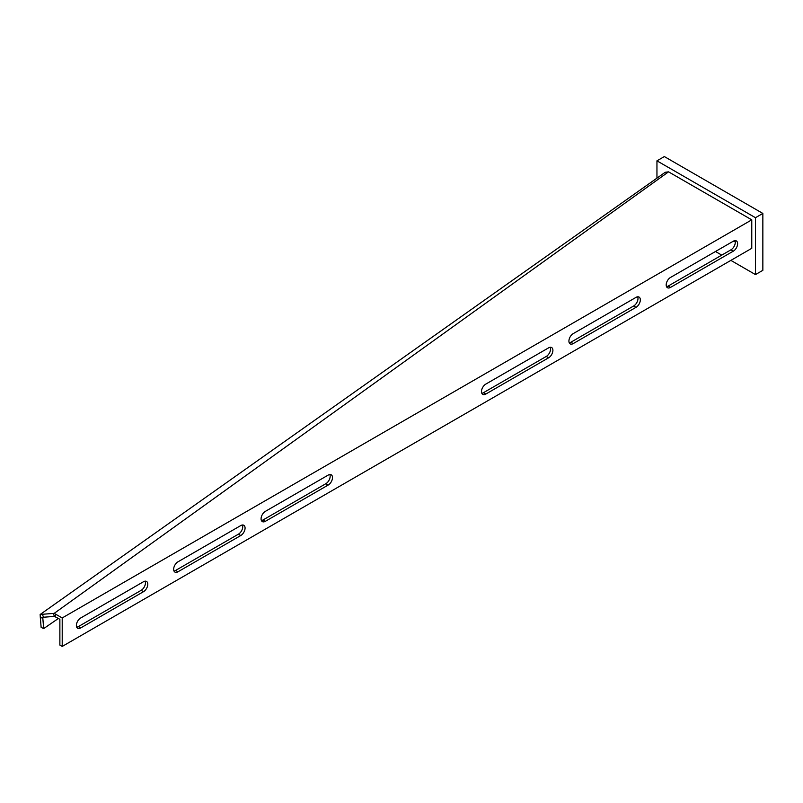 <?xml version="1.0" encoding="UTF-8"?>
<svg xmlns="http://www.w3.org/2000/svg" width="803" height="803" viewBox="0 0 803 803"><rect width="100%" height="100%" fill="white"/><g stroke="black" fill="none" stroke-linecap="round" stroke-linejoin="round"><path stroke-width="1.2" d="M76.375 625.457A6.093 3.523 120 0 0 77.64 628.247A6.093 3.523 120 0 0 80.681 627.946L143.486 591.691A6.093 3.523 120 0 0 147.461 586.32A6.093 3.523 120 0 0 146.527 581.432A6.093 3.523 120 0 0 143.486 581.733L80.681 617.999A6.093 3.523 120 0 0 76.375 625.457M76.697 627.173A6.093 3.523 120 0 0 78.343 626.601L141.147 590.335A6.093 3.523 120 0 0 145.122 581.161M173.649 569.297A6.093 3.523 120 0 0 174.913 572.087A6.093 3.523 120 0 0 177.965 571.786L240.759 535.531A6.093 3.523 120 0 0 244.744 530.161A6.093 3.523 120 0 0 243.811 525.272A6.093 3.523 120 0 0 240.759 525.574L177.965 561.829A6.093 3.523 120 0 0 173.649 569.297M173.98 571.003A6.093 3.523 120 0 0 175.616 570.431L238.421 534.176A6.093 3.523 120 0 0 242.406 525.001M261.075 518.818A6.093 3.523 120 0 0 262.34 521.609A6.093 3.523 120 0 0 265.381 521.308L328.186 485.052A6.093 3.523 120 0 0 332.171 479.682A6.093 3.523 120 0 0 331.227 474.804A6.093 3.523 120 0 0 328.186 475.105L265.381 511.36A6.093 3.523 120 0 0 261.075 518.818M261.407 520.535A6.093 3.523 120 0 0 263.043 519.963L325.847 483.707A6.093 3.523 120 0 0 329.832 474.533M481.489 391.573A6.093 3.523 120 0 0 482.754 394.363A6.093 3.523 120 0 0 485.795 394.062L548.6 357.797A6.093 3.523 120 0 0 552.574 352.427A6.093 3.523 120 0 0 551.641 347.548A6.093 3.523 120 0 0 548.6 347.85L485.795 384.105A6.093 3.523 120 0 0 481.489 391.573M481.81 393.279A6.093 3.523 120 0 0 483.456 392.707L546.261 356.452A6.093 3.523 120 0 0 550.236 347.277M568.915 341.094A6.093 3.523 120 0 0 570.18 343.885A6.093 3.523 120 0 0 573.222 343.584L636.026 307.328A6.093 3.523 120 0 0 640.001 301.958A6.093 3.523 120 0 0 639.068 297.07A6.093 3.523 120 0 0 636.026 297.371L573.222 333.626A6.093 3.523 120 0 0 568.915 341.094M569.237 342.801A6.093 3.523 120 0 0 570.883 342.229L633.677 305.973A6.093 3.523 120 0 0 637.662 296.799M666.189 284.935A6.093 3.523 120 0 0 667.454 287.725A6.093 3.523 120 0 0 670.495 287.424L733.3 251.168A6.093 3.523 120 0 0 737.274 245.798A6.093 3.523 120 0 0 736.341 240.91A6.093 3.523 120 0 0 733.3 241.211L670.495 277.467A6.093 3.523 120 0 0 666.189 284.935M666.52 286.641A6.093 3.523 120 0 0 668.156 286.069L730.961 249.813A6.093 3.523 120 0 0 734.946 240.639M53.199 613.462L54.484 616.403L43.583 617.226L42.298 614.285L54.192 613.362L668.548 171.842L751.769 219.841L62.212 617.949L54.192 613.362M43.583 617.226L42.71 617.266L42.84 618.41L40.291 617.186L40.15 614.496L665.235 172.274L668.548 171.842M54.484 616.403L59.874 619.304L59.874 645.08L62.212 646.435L751.769 248.318L751.769 219.841M62.212 646.435L62.212 617.949M55.357 616.694L55.357 613.994M42.298 614.285L40.15 614.496M58.418 618.461L43.683 628.588L41.134 627.364L40.291 617.186M43.683 628.588L42.84 618.41M730.871 260.383L755.462 274.586L762.85 270.32L762.85 213.437L755.462 217.703L656.954 160.831L656.954 178.125M762.85 213.437L664.342 156.565L656.954 160.831M755.462 274.586L755.462 217.703M715.483 251.5L721.756 255.123M733.37 241.171A9.576 5.531 -120 0 0 735.227 241.713M78.343 626.601L80.681 627.946M175.616 570.431L177.965 571.786M263.043 519.963L265.381 521.308M483.456 392.707L485.795 394.062M570.883 342.229L573.222 343.584M668.156 286.069L670.495 287.424M730.961 249.813L733.3 251.168M633.677 305.973L636.026 307.328M546.261 356.452L548.6 357.797M325.847 483.707L328.186 485.052M238.421 534.176L240.759 535.531M141.147 590.335L143.486 591.691"/></g></svg>
